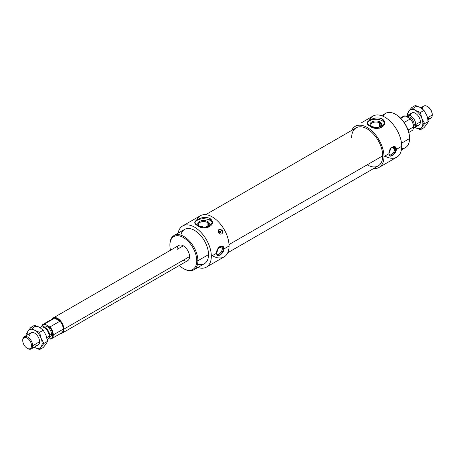 <?xml version="1.0" encoding="UTF-8"?>
<svg xmlns="http://www.w3.org/2000/svg" width="455" height="455" viewBox="0 0 455 455"><rect width="100%" height="100%" fill="white"/><g stroke="black" fill="none" stroke-linecap="round" stroke-linejoin="round"><path stroke-width="0.68" d="M401.378 149.974L405.439 147.63A19.798 11.432 -120 0 0 409.54 138.565L409.54 137.905L409.54 138.565A19.798 11.432 60 0 1 401.594 148.552M382.917 116.207A19.798 11.432 60 0 1 395.543 114.319A19.798 11.432 60 0 1 409.54 138.565L401.509 143.2L409.54 138.565A19.798 11.432 -120 0 0 400.9 118.641A19.798 11.432 -120 0 0 385.641 113.335L381.58 115.684M227.745 252.764L378.179 165.904A21.999 12.7 -120 0 0 382.735 155.838L229.013 244.585L382.735 155.838A21.999 12.7 -120 0 0 373.134 133.696A21.999 12.7 -120 0 0 356.185 127.804L205.745 214.658M193.796 269.821L204.42 263.684A19.798 11.432 -120 0 0 208.521 254.624L197.897 260.755A19.798 11.432 60 0 1 193.796 269.821A19.798 11.432 60 0 1 183.61 268.666M183.325 268.507L183.9 268.837A19.798 11.432 -120 0 0 197.897 260.755L196.753 260.755A18.991 10.966 60 0 1 183.325 268.507A18.991 10.966 60 0 1 179.31 265.481A18.991 10.966 -120 0 0 196.753 260.755A18.991 10.966 -120 0 0 183.325 237.499A18.991 10.966 -120 0 0 169.897 245.251L169.897 244.591L169.897 245.251A18.991 10.966 -120 0 0 170.511 250.244A18.991 10.966 60 0 1 169.897 245.251A18.991 10.966 60 0 1 183.325 237.499A18.991 10.966 60 0 1 196.753 260.755L197.897 260.755A19.798 11.432 -120 0 0 183.9 236.509A19.798 11.432 -120 0 0 169.897 244.591A19.798 11.432 60 0 1 173.998 235.531A19.798 11.432 60 0 1 189.252 240.831A19.798 11.432 60 0 1 197.897 260.755L208.521 254.624A19.798 11.432 -120 0 0 199.881 234.695A19.798 11.432 -120 0 0 184.628 229.394L173.998 235.531M183.325 245.819L177.103 249.414L183.325 245.819M62.039 333.185A8.799 5.079 60 0 1 60.447 333.6A8.799 5.079 -120 0 0 63.865 329.158L189.547 256.597L63.865 329.158A8.799 5.079 60 0 1 62.039 333.185L187.722 260.624A8.799 5.079 -120 0 0 189.547 256.597A8.799 5.079 -120 0 0 185.708 247.742A8.799 5.079 -120 0 0 178.923 245.381A8.799 5.079 -120 0 0 177.103 249.414A8.799 5.079 60 0 1 183.325 245.819A8.799 5.079 60 0 1 189.547 256.597A8.799 5.079 60 0 1 183.325 260.186M388.957 153.682L389.844 155.98L392.273 155.593C394.678 154.108 396.066 152.038 396.424 149.371L395.679 148.939A5.278 3.049 -60 0 1 393.564 154.046A5.278 3.049 -60 0 1 389.611 155.809A5.278 3.049 120 0 0 393.564 154.046A5.278 3.049 120 0 0 395.679 148.939L394.667 148.939A4.567 2.633 -60 0 1 392.608 153.602A4.567 2.633 -60 0 1 389.053 154.689A4.567 2.633 120 0 0 389.156 154.757A4.567 2.633 120 0 0 392.676 153.534A4.567 2.633 120 0 0 394.667 148.939L391.8 147.283L394.667 148.939A4.567 2.633 120 0 0 393.723 146.851A4.567 2.633 120 0 0 393.029 146.641A4.567 2.633 -60 0 1 394.667 148.939L395.679 148.939A5.278 3.049 120 0 0 394.821 146.686A5.278 3.049 -60 0 1 395.679 148.939L396.424 149.371C396.066 152.038 394.678 154.108 392.273 155.593C390.145 156.73 389.042 156.093 388.957 153.682L383.98 156.554A23.757 13.718 60 0 1 379.06 167.429A23.757 13.718 60 0 1 373.691 168.498A23.757 13.718 -120 0 0 383.98 156.554L388.957 153.682C388.274 147.989 396.203 143.41 396.424 149.371L401.714 146.317L396.424 149.371L395.122 146.834L390.902 148.165L388.957 153.682M216.614 253.185L217.496 255.482L219.924 255.096C222.336 253.617 223.718 251.541 224.076 248.874L223.331 248.441A5.278 3.049 -60 0 1 221.215 253.549A5.278 3.049 -60 0 1 217.268 255.312A5.278 3.049 120 0 0 221.215 253.549A5.278 3.049 120 0 0 223.331 248.441L222.319 248.441A4.567 2.633 -60 0 1 220.26 253.111A4.567 2.633 -60 0 1 216.705 254.197A4.567 2.633 120 0 0 216.813 254.26A4.567 2.633 120 0 0 220.328 253.037A4.567 2.633 120 0 0 222.319 248.441L219.458 246.786L222.319 248.441A4.567 2.633 120 0 0 221.375 246.354A4.567 2.633 120 0 0 220.681 246.144A4.567 2.633 -60 0 1 222.319 248.441L223.331 248.441A5.278 3.049 120 0 0 222.478 246.189A5.278 3.049 -60 0 1 223.331 248.441L224.076 248.874C223.718 251.541 222.336 253.617 219.924 255.096C217.797 256.233 216.694 255.596 216.614 253.185L211.325 256.239A23.757 13.718 60 0 1 206.405 267.113A23.757 13.718 60 0 1 197.857 267.477A23.757 13.718 -120 0 0 211.325 256.239L216.614 253.185C215.926 247.492 223.854 242.919 224.076 248.874L229.053 246.001L224.076 248.874L222.774 246.337L218.559 247.668L216.614 253.185M379.06 167.429L396.794 157.191A23.757 13.718 -120 0 0 401.714 146.317A23.757 13.718 -120 0 0 391.34 122.406A23.757 13.718 -120 0 0 373.037 116.042L361.344 122.85M374.909 127.61A5.033 2.906 180 0 1 376.876 127.61A5.033 2.906 0 0 0 374.909 127.61M379.453 126.956L379.453 122.878A5.033 2.906 0 0 0 373.964 122.247A5.033 2.906 0 0 0 370.859 124.932A5.033 2.906 0 0 0 372.082 126.837A5.033 2.906 180 0 1 372.463 122.804A5.033 2.906 180 0 1 379.453 122.878L379.988 121.957A5.79 3.344 0 0 0 371.798 121.957A5.79 3.344 0 0 0 371.798 126.683L371.798 126.683A5.79 3.344 180 0 1 371.798 121.957A5.79 3.344 180 0 1 379.988 121.957A5.79 3.344 180 0 1 379.988 126.683A5.79 3.344 180 0 1 371.798 126.683A5.79 3.344 0 0 0 379.988 126.683A5.79 3.344 0 0 0 379.988 121.957L379.453 122.878A5.033 2.906 180 0 1 379.703 126.837A5.033 2.906 0 0 0 380.926 124.932A5.033 2.906 0 0 0 379.453 122.878L379.453 126.956M367.179 123.618A8.799 5.079 180 0 1 373.094 119.5A8.799 5.079 180 0 1 382.115 120.729L382.115 118.835C377.963 117.31 373.817 117.771 369.67 120.217L367.094 123.106L369.67 126.018L379.248 128.293L384.691 123.106L382.115 118.835L382.115 120.729A8.799 5.079 180 0 1 384.64 123.783A8.799 5.079 0 0 0 382.115 120.729A8.799 5.079 0 0 0 373.094 119.5A8.799 5.079 0 0 0 367.179 123.618M206.405 267.113L224.133 256.876A23.757 13.718 -120 0 0 229.053 246.001A23.757 13.718 -120 0 0 218.684 222.091A23.757 13.718 -120 0 0 200.376 215.727L182.643 225.964A23.757 13.718 60 0 1 200.951 232.329A23.757 13.718 60 0 1 211.325 256.239A23.757 13.718 -120 0 0 196.196 228.205A23.757 13.718 -120 0 0 178.059 233.182A23.757 13.718 60 0 1 182.643 225.964M202.56 227.113A5.033 2.906 180 0 1 204.528 227.113A5.033 2.906 0 0 0 202.56 227.113M207.105 226.459L207.105 222.381A5.033 2.906 0 0 0 201.616 221.75A5.033 2.906 0 0 0 198.511 224.44A5.033 2.906 0 0 0 199.739 226.34A5.033 2.906 180 0 1 200.115 222.307A5.033 2.906 180 0 1 207.105 222.381L207.639 221.46A5.79 3.344 0 0 0 199.455 221.46A5.79 3.344 0 0 0 199.455 226.186L199.455 226.186A5.79 3.344 180 0 1 199.455 221.46A5.79 3.344 180 0 1 207.639 221.46A5.79 3.344 180 0 1 207.639 226.186A5.79 3.344 180 0 1 199.455 226.186A5.79 3.344 0 0 0 207.639 226.186A5.79 3.344 0 0 0 207.639 221.46L207.105 222.381A5.033 2.906 180 0 1 207.355 226.34A5.033 2.906 0 0 0 208.583 224.44A5.033 2.906 0 0 0 207.105 222.381L207.105 226.459M194.831 223.121A8.799 5.079 180 0 1 200.746 219.009A8.799 5.079 180 0 1 209.766 220.231L209.766 218.337C205.614 216.813 201.468 217.274 197.322 219.719L194.746 222.609L197.322 225.526L206.9 227.796L212.343 222.609L209.766 218.337L209.766 220.231A8.799 5.079 180 0 1 212.297 223.286A8.799 5.079 0 0 0 209.766 220.231A8.799 5.079 0 0 0 200.746 219.009A8.799 5.079 0 0 0 194.831 223.121M355.304 126.28A23.757 13.718 60 0 1 373.612 132.644A23.757 13.718 60 0 1 383.98 156.554A23.757 13.718 -120 0 0 370.501 129.76A23.757 13.718 -120 0 0 351.698 130.397A23.757 13.718 60 0 1 355.304 126.28L356.777 125.489M218.536 232.676C219.424 234.012 220.459 234.433 221.648 233.927C222.728 233.119 222.933 231.987 222.267 230.52L222.006 230.674A2.639 2.156 -120 0 1 221.551 233.978A2.639 2.156 60 0 0 222.006 230.674A2.639 2.156 60 0 0 218.918 229.411A2.639 2.156 -120 0 1 222.006 230.674L219.009 229.354L218.536 232.676C217.996 229.053 219.242 228.336 222.267 230.52C222.933 231.987 222.728 233.119 221.648 233.927C220.459 234.433 219.424 234.012 218.536 232.676M219.515 232.107A0.882 0.717 60 0 0 220.76 231.39L219.515 232.107L220.76 231.39A0.882 0.717 60 0 0 219.515 232.107A0.882 0.717 -120 0 1 220.76 231.39A0.882 0.717 -120 0 1 219.515 232.107M209.766 218.337C218.178 224.241 204.966 231.868 197.322 225.526C193.91 223.576 193.91 221.642 197.322 219.719C201.468 217.274 205.614 216.813 209.766 218.337M382.115 118.835C390.526 124.738 377.314 132.365 369.67 126.018C366.252 124.073 366.252 122.133 369.67 120.217C373.817 117.771 377.963 117.31 382.115 118.835M180.857 235.138A19.798 11.432 60 0 1 196.054 231.35A19.798 11.432 60 0 1 208.521 254.624A19.798 11.432 60 0 1 197.561 264.071M196.634 220.146A23.757 13.718 60 0 1 215.403 219.06A23.757 13.718 60 0 1 229.053 246.001A23.757 13.718 60 0 1 212.257 255.699M351.624 137.876A21.999 12.7 60 0 1 367.179 128.896A21.999 12.7 60 0 1 382.735 155.838A21.999 12.7 60 0 1 367.179 164.818M369.306 120.433A23.757 13.718 60 0 1 388.075 119.392A23.757 13.718 60 0 1 401.714 146.317A23.757 13.718 60 0 1 384.913 156.014M395.833 114.489A18.991 10.966 60 0 1 409.54 137.905A18.991 10.966 -120 0 0 396.112 114.649L395.543 114.319M428.053 119.841L430.794 118.26A7.041 4.067 -120 0 0 432.25 115.035L432.25 114.376L432.25 115.035A7.041 4.067 60 0 1 427.666 118.118M422.314 108.83A7.041 4.067 60 0 1 427.273 106.413A7.041 4.067 60 0 1 432.25 115.035L427.563 117.743L432.25 115.035A7.041 4.067 -120 0 0 429.179 107.954A7.041 4.067 -120 0 0 423.753 106.066L420.801 107.772M420.38 121.889L415.768 124.551A7.041 4.067 60 0 1 414.312 127.775A7.041 4.067 60 0 1 413.441 128.071A7.041 4.067 -120 0 0 415.768 124.551L414.209 124.795A6.228 3.595 60 0 1 413.532 127.11A6.228 3.595 -120 0 0 414.209 124.795L413.43 125.244L414.209 124.795A6.228 3.595 -120 0 0 411.695 118.749A6.228 3.595 -120 0 0 407.026 116.696A6.228 3.595 60 0 1 411.695 118.749A6.228 3.595 60 0 1 414.209 124.795L415.768 124.551A7.041 4.067 -120 0 0 412.048 116.838A7.041 4.067 -120 0 0 406.451 116.361A7.041 4.067 60 0 1 407.271 115.581A7.041 4.067 60 0 1 412.696 117.464A7.041 4.067 60 0 1 415.768 124.551L420.38 121.889A7.041 4.067 -120 0 0 415.404 113.267A7.041 4.067 -120 0 0 410.438 115.741A7.041 4.067 60 0 1 415.58 113.375A7.041 4.067 60 0 1 420.38 121.889A7.041 4.067 60 0 1 415.756 124.954A7.041 4.067 -120 0 0 420.38 121.889M51.557 338.73A8.361 4.829 60 0 1 50.016 339.123A8.361 4.829 -120 0 0 53.286 334.908L63.239 329.158L53.286 334.908A8.361 4.829 60 0 1 51.557 338.73L61.51 332.986A8.361 4.829 -120 0 0 63.239 329.158L63.865 329.158L63.239 329.158A8.361 4.829 60 0 1 59.969 333.378M52.041 319.643A8.361 4.829 60 0 1 54.691 318.113A8.361 4.829 60 0 1 59.969 321.162A8.361 4.829 60 0 1 63.239 329.158A8.361 4.829 -120 0 0 59.969 321.162L50.016 326.912A8.361 4.829 60 0 1 53.286 334.908A8.361 4.829 -120 0 0 50.016 326.912L48.907 326.627A7.917 4.573 60 0 1 52.666 334.908L53.286 334.908L52.666 334.908A7.917 4.573 60 0 1 48.907 338.844L50.016 339.123L48.907 338.844A7.917 4.573 -120 0 0 52.666 334.908A7.917 4.573 -120 0 0 48.907 326.627L50.016 326.912L59.969 321.162A8.361 4.829 -120 0 0 54.691 318.113L59.969 321.162L54.691 318.113L44.738 323.863L48.907 326.627L44.738 323.863L54.691 318.113A8.361 4.829 -120 0 0 53.15 318.506L43.197 324.256A8.361 4.829 60 0 1 44.738 323.863A8.361 4.829 -120 0 0 41.559 326.929A8.361 4.829 60 0 1 43.197 324.256M48.981 337.764L50.181 337.07A6.228 3.595 -120 0 0 51.472 334.215L49.606 335.295A6.228 3.595 60 0 1 49.049 337.439M47.275 339.68L47.73 339.419A7.041 4.067 -120 0 0 49.185 336.2L49.606 335.295L49.185 336.2A7.041 4.067 60 0 1 48.856 338.059L49.316 336.939A6.228 3.595 -120 0 0 49.606 335.295A6.228 3.595 -120 0 0 43.629 327.094L42.429 326.929A7.041 4.067 60 0 1 49.185 336.2L46.785 337.582L49.185 336.2A7.041 4.067 -120 0 0 46.114 329.113A7.041 4.067 -120 0 0 40.688 327.225L40.017 327.611M27.158 348.257A6.228 3.595 60 0 1 22.75 340.624A6.228 3.595 -120 0 0 27.158 348.257A6.228 3.595 -120 0 0 31.56 345.709L32.703 345.709L31.56 345.709A6.228 3.595 60 0 1 27.158 348.257L27.727 348.587A7.041 4.067 -120 0 0 32.703 345.709L39.596 341.733L32.703 345.709A7.041 4.067 60 0 1 31.247 348.934A7.041 4.067 60 0 1 27.431 348.405M22.75 340.624L22.75 339.965L22.75 340.624A6.228 3.595 60 0 1 27.158 338.082A6.228 3.595 60 0 1 31.56 345.709A6.228 3.595 -120 0 0 27.158 338.082A6.228 3.595 -120 0 0 22.75 340.624M408.817 132.468L411.803 130.744A8.361 4.829 -120 0 0 413.532 126.917L408.089 130.062L413.532 126.917A8.361 4.829 60 0 1 410.262 131.137M413.532 126.558L413.532 126.917L413.532 126.558A7.917 4.573 -120 0 0 409.773 118.283L404.984 115.877L400.775 118.306L404.984 115.877L406.093 116.156L410.262 118.926L409.773 118.283A7.917 4.573 60 0 1 413.532 126.558M41.644 326.917A7.917 4.573 60 0 1 45.227 324.506A7.917 4.573 -120 0 0 41.644 326.917M404.188 122.429L410.262 118.926A8.361 4.829 60 0 1 413.532 126.917A8.361 4.829 -120 0 0 410.262 118.926L404.188 122.429M402.334 117.407A8.361 4.829 60 0 1 404.984 115.877A8.361 4.829 -120 0 0 403.443 116.27L400.457 117.993M32.703 345.709A7.041 4.067 -120 0 0 27.727 337.092A7.041 4.067 -120 0 0 22.75 339.965A7.041 4.067 60 0 1 24.206 336.74A7.041 4.067 60 0 1 29.632 338.628A7.041 4.067 60 0 1 32.703 345.709M40.125 327.68A7.041 4.067 60 0 1 42.429 326.929M43.066 327.071A6.228 3.595 60 0 1 49.606 335.295L51.472 334.215A6.228 3.595 -120 0 0 48.753 327.947A6.228 3.595 -120 0 0 43.953 326.28L42.747 326.974M43.179 327.031A6.228 3.595 60 0 1 48.139 327.355A6.228 3.595 60 0 1 51.472 334.215A6.228 3.595 60 0 1 49.146 337.36M63.865 329.158A8.799 5.079 -120 0 0 59.082 319.41A8.799 5.079 -120 0 0 52.092 319.12A8.799 5.079 60 0 1 53.241 317.948A8.799 5.079 60 0 1 60.026 320.303A8.799 5.079 60 0 1 63.865 329.158M427.569 106.595A6.228 3.595 60 0 1 432.25 114.376A6.228 3.595 -120 0 0 427.842 106.743L427.273 106.413M407.936 114.706L407.447 113.653L407.725 115.32L407.447 113.653L408.937 110.974L411.758 107.522L415.404 105.418L411.758 107.522L415.404 110.394L420.38 112.499L424.02 110.394L420.38 107.522L415.404 105.418L420.38 107.522L424.02 110.394L420.38 112.499L421.865 118.436L424.691 123.606L422.866 123.328A10.562 6.097 60 0 1 421.865 127.059L424.691 123.606L428.331 121.508L426.847 124.187L428.331 121.508L426.847 115.564L424.02 110.394L426.847 115.564L428.331 121.508L424.691 123.606L421.865 127.059L420.38 129.743L415.404 127.639A10.562 6.097 60 0 1 414.988 127.383A10.562 6.097 -120 0 0 415.404 127.639L420.38 129.743L424.02 127.639L420.38 129.743L421.865 127.059A10.562 6.097 60 0 1 415.404 127.639A10.562 6.097 -120 0 0 421.865 127.059A10.562 6.097 -120 0 0 422.866 123.328L424.691 123.606L421.865 118.436A10.562 6.097 60 0 1 422.866 123.328A10.562 6.097 -120 0 0 421.865 118.436L420.38 112.499L415.404 110.394A10.562 6.097 60 0 1 421.865 118.436A10.562 6.097 -120 0 0 415.404 110.394L411.758 107.522L408.937 110.974A10.562 6.097 60 0 1 415.404 110.394A10.562 6.097 -120 0 0 408.937 110.974L407.447 113.653L407.936 114.706A10.562 6.097 60 0 1 408.937 110.974A10.562 6.097 -120 0 0 407.936 114.706A10.562 6.097 -120 0 0 407.947 115.195A10.562 6.097 60 0 1 407.936 114.706M424.02 127.639L426.847 124.187L424.02 127.639M427.842 120.456A10.562 6.097 -120 0 0 426.847 115.564A10.562 6.097 60 0 1 427.842 120.456M420.38 107.522A10.562 6.097 -120 0 0 413.913 108.097A10.562 6.097 60 0 1 420.38 107.522M34.62 344.606A7.041 4.067 -120 0 0 39.596 341.733A7.041 4.067 -120 0 0 34.62 333.111A7.041 4.067 -120 0 0 29.643 335.983A7.041 4.067 60 0 1 34.62 333.111A7.041 4.067 60 0 1 39.596 341.733A7.041 4.067 60 0 1 34.62 344.606M27.158 334.544L26.669 333.492L26.947 335.159L26.669 333.492L28.153 330.813L30.98 327.361L34.62 325.257L30.98 327.361L34.62 330.233L39.596 332.338L43.242 330.233L39.596 327.361L34.62 325.257L39.596 327.361L43.242 330.233L39.596 332.338L41.086 338.281L43.907 343.451L42.087 343.167A10.562 6.097 60 0 1 41.086 346.903L43.907 343.451L47.553 341.347L46.063 344.025L47.553 341.347L46.063 335.409L43.242 330.233L46.063 335.409L47.553 341.347L43.907 343.451L41.086 346.903L39.596 349.582L34.62 347.478A10.562 6.097 60 0 1 34.205 347.228A10.562 6.097 -120 0 0 34.62 347.478L39.596 349.582L43.242 347.478L39.596 349.582L41.086 346.903A10.562 6.097 60 0 1 34.62 347.478A10.562 6.097 -120 0 0 41.086 346.903A10.562 6.097 -120 0 0 42.087 343.167L43.907 343.451L41.086 338.281A10.562 6.097 60 0 1 42.087 343.167A10.562 6.097 -120 0 0 41.086 338.281L39.596 332.338L34.62 330.233A10.562 6.097 60 0 1 41.086 338.281A10.562 6.097 -120 0 0 34.62 330.233L30.98 327.361L28.153 330.813A10.562 6.097 60 0 1 34.62 330.233A10.562 6.097 -120 0 0 28.153 330.813L26.669 333.492L27.158 334.544A10.562 6.097 60 0 1 28.153 330.813A10.562 6.097 -120 0 0 27.158 334.544A10.562 6.097 -120 0 0 27.169 335.034A10.562 6.097 60 0 1 27.158 334.544M43.242 347.478L46.063 344.025L43.242 347.478M47.064 340.295A10.562 6.097 -120 0 0 46.063 335.409A10.562 6.097 60 0 1 47.064 340.295M39.596 327.361A10.562 6.097 -120 0 0 33.135 327.941A10.562 6.097 60 0 1 39.596 327.361M414.312 127.775L418.918 125.114M31.247 348.934L38.14 344.953M31.099 332.759L24.206 336.74M178.923 245.381L53.241 317.948M411.883 112.92L407.271 115.581"/></g></svg>
